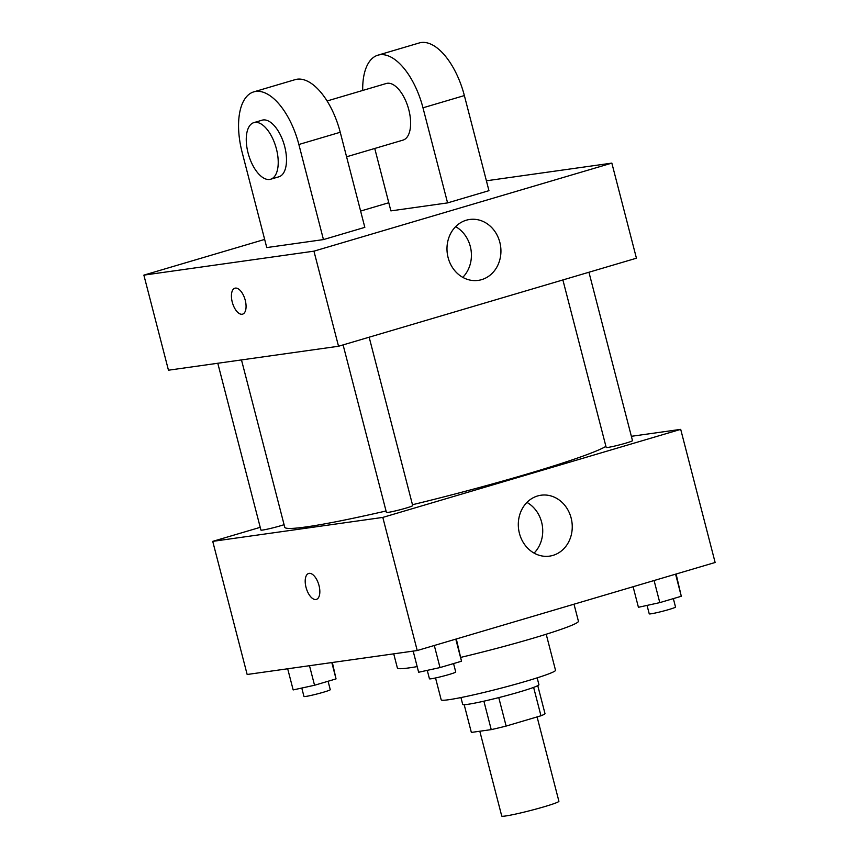 <?xml version="1.0" encoding="UTF-8"?>
<svg xmlns="http://www.w3.org/2000/svg" width="859" height="859" viewBox="0 0 859 859"><rect width="100%" height="100%" fill="white"/><g stroke="black" fill="none" stroke-linecap="round" stroke-linejoin="round"><path stroke-width="1.29" d="M479.805 731.234L501.742 816.05A29.517 1.847 -14.5 0 0 530.787 810.445A29.517 1.847 -14.5 0 0 558.908 801.264L537.09 716.911M533.622 687.393L540.966 715.772L506.134 726.07A38.107 2.384 -14.5 0 1 491.241 729.624L471.355 732.426L464.182 704.691M540.966 715.772A38.107 2.384 -14.5 0 0 545.025 713.732L537.766 685.654M537.154 677.848L538.926 684.698A39.364 2.459 165.5 0 1 501.431 696.928A39.364 2.459 165.5 0 1 462.7 704.412L460.939 697.562M498.768 697.615L506.134 726.07M483.885 701.191L491.241 729.624M546.206 634.232L555.515 670.256A59.046 3.683 165.5 0 1 499.283 688.617A59.046 3.683 165.5 0 1 441.193 699.827L435.534 677.966M574.005 604.188L578.418 621.229A93.491 5.841 165.5 0 1 461.058 657.307M417.173 666.605A93.491 5.841 165.5 0 1 397.395 668.044L393.723 653.839M631.365 436.308L680.704 429.36L715.128 562.484L417.227 650.531L247.156 674.487L212.731 541.363L260.223 527.329M241.476 359.921L284.748 527.243A167.29 10.448 -14.5 0 0 386.045 510.987M412.481 504.727A167.29 10.448 -14.5 0 0 605.917 446.358M680.704 429.36L382.803 517.408L212.731 541.363M343.095 344.899L386.41 512.404A13.583 0.848 -14.5 0 0 399.768 509.827A13.583 0.848 -14.5 0 0 412.707 505.607L369.155 337.2M217.789 363.26L260.932 530.078A13.583 0.848 -14.5 0 0 269.629 528.65A13.583 0.848 -14.5 0 0 284.082 524.677M588.941 272.239L632.492 440.646A13.583 0.848 165.5 0 1 622.818 443.996A13.583 0.848 165.5 0 1 607.925 447.421A13.583 0.848 165.5 0 1 606.196 447.442L562.881 279.937M382.803 517.408L417.227 650.531M571.138 518.041A30.752 26.897 -98 0 1 549.567 556.127A30.752 26.897 -98 0 1 518.643 529.434A30.752 26.897 -98 0 1 540.987 495.224A30.752 26.897 -98 0 1 571.138 518.041M316.359 599.41A13.529 6.507 73.5 0 1 315.908 599.507A13.529 6.507 73.5 0 1 306.148 587.814A13.529 6.507 73.5 0 1 308.682 573.458A13.529 6.507 73.5 0 1 318.753 584.592A13.529 6.507 73.5 0 1 316.359 599.41A13.529 6.507 73.5 0 1 315.897 599.518A13.529 6.507 73.5 0 1 306.158 587.824A13.529 6.507 73.5 0 1 308.692 573.458M526.943 502.408A30.752 26.897 -98 0 1 541.621 522.197A30.752 26.897 -98 0 1 534.083 553.11M486.398 180.787L611.844 163.113L636.433 258.205L338.532 346.252L168.461 370.208L143.872 275.127L264.658 239.425M676.097 574.016L681.294 596.264L659.798 602.621L638.42 607.292L633.104 586.718M675.582 574.166L681.294 596.264M654.086 580.523L659.798 602.621M647.042 605.402L649.232 613.841A13.583 0.848 -14.5 0 0 662.59 611.264A13.583 0.848 -14.5 0 0 675.528 607.045L673.349 598.616M456.312 638.978L461.519 661.226L440.012 667.572L418.634 672.253L413.168 651.101M455.796 639.128L461.519 661.226M434.3 645.485L440.012 667.572M427.267 670.364L429.446 678.803A13.583 0.848 -14.5 0 0 442.804 676.226A13.583 0.848 -14.5 0 0 455.742 672.006L453.563 663.577M332.347 662.482L336.041 678.9L314.544 685.257L293.166 689.927L287.69 668.774M331.81 662.557L336.041 678.9M309.487 665.704L314.544 685.257M301.788 688.038L303.968 696.488A13.583 0.848 -14.5 0 0 317.336 693.9A13.583 0.848 -14.5 0 0 330.264 689.68L328.084 681.251M448.097 257.571A30.752 26.897 -98 0 1 469.669 219.475A30.752 26.897 -98 0 1 500.593 246.179A30.752 26.897 -98 0 1 478.248 280.378A30.752 26.897 -98 0 1 448.097 257.571M611.844 163.113L313.943 251.161L338.532 346.252L168.461 370.208M636.433 258.205L338.532 346.252M462.776 277.35A30.752 26.897 82 0 0 455.635 226.658M245.244 300.263A13.529 6.507 73.5 0 1 242.582 314.158A13.529 6.507 73.5 0 1 232.51 303.023A13.529 6.507 73.5 0 1 234.915 288.205A13.529 6.507 73.5 0 1 245.244 300.263M313.943 251.161L143.872 275.127M234.915 288.194A13.529 6.507 -106.5 0 0 232.51 303.023A13.529 6.507 -106.5 0 0 242.582 314.147M360.619 211.056L388.783 202.735M374.749 148.467L390.888 210.885L447.582 202.896L488.954 190.666L464.365 95.574A59.046 28.39 -106.5 0 0 419.278 42.95L377.906 55.18A59.046 28.39 73.5 0 1 422.982 107.805L464.365 95.574M323.456 239.586L364.828 227.356L340.239 132.265A59.046 28.39 -106.5 0 0 295.152 79.64L253.781 91.87A59.046 28.39 -106.5 0 0 242.174 152.483L266.762 247.575L323.456 239.586L298.868 144.495A59.046 28.39 -106.5 0 0 253.781 91.87M346.585 156.789L403.011 140.114A29.517 14.195 -106.5 0 0 408.54 108.792A29.517 14.195 -106.5 0 0 387.269 83.28A29.517 14.195 -106.5 0 0 386.271 83.495L327.096 100.975M447.582 202.896L422.982 107.805M362.702 90.463A59.046 28.39 73.5 0 1 377.906 55.18M270.606 179.241L278.885 176.804A29.517 14.195 -106.5 0 0 284.125 144.462A29.517 14.195 -106.5 0 0 262.145 120.174L253.877 122.622A29.517 14.195 73.5 0 1 275.857 146.91A29.517 14.195 73.5 0 1 270.606 179.241A29.517 14.195 73.5 0 1 269.619 179.456A29.517 14.195 73.5 0 1 248.337 153.944A29.517 14.195 73.5 0 1 253.877 122.622M298.868 144.495L340.239 132.265"/></g></svg>
